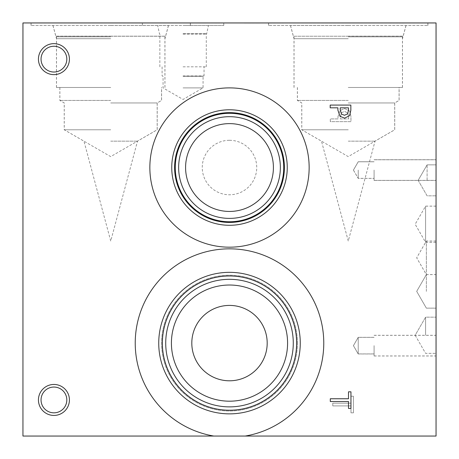 <?xml version="1.0" encoding="UTF-8"?>
<svg xmlns="http://www.w3.org/2000/svg" width="459" height="459" viewBox="0 0 459 459"><rect width="100%" height="100%" fill="white"/><g stroke="black" fill="none" stroke-linecap="round" stroke-linejoin="round"><path stroke-width="0.34" stroke-dasharray="2.29 1.72" d="M330.296 401.505L330.296 398.762L348.507 398.762L348.507 391.831L350.951 391.831L350.951 408.435L348.507 408.435L348.507 401.505L330.296 401.505M347.687 113.786L348.473 110.103L348.473 107.825L340.234 107.825L340.234 109.701L341.473 114.102L344.537 115.272L347.687 113.786M349.557 115.674L344.623 118.135L340.033 116.328L337.893 110.154L337.893 107.825L330.193 107.825L330.193 105.082L350.848 105.082L350.848 110.269L349.557 115.674M332.775 403.157L332.775 405.899L350.986 405.899L350.986 412.83L353.43 412.83L353.43 396.226L350.986 396.226L350.986 403.157L332.775 403.157L332.775 405.899L350.986 405.899L350.986 412.83L353.43 412.83L353.43 396.226L350.986 396.226L350.986 403.157L332.775 403.157M347.79 112.948L348.576 116.632L348.576 118.91L340.337 118.91L340.337 117.034L341.576 112.633L344.64 111.462L347.79 112.948L348.576 116.632L348.576 118.91L340.337 118.91L340.337 117.034L341.576 112.633L344.64 111.462L347.79 112.948M349.66 111.061L344.726 108.599L340.136 110.407L337.996 116.58L337.996 118.91L330.296 118.91L330.296 121.652L350.951 121.652L350.951 116.466L349.66 111.061L344.726 108.599L340.136 110.407L337.996 116.58L337.996 118.91L330.296 118.91L330.296 121.652L350.951 121.652L350.951 116.466L349.66 111.061M245.232 436.05A94.267 94.267 0 0 0 308.379 291.482A94.267 94.267 0 0 0 150.621 291.482A94.267 94.267 0 0 0 213.768 436.05L436.05 436.05L436.05 22.95L22.95 22.95L22.95 436.05L213.768 436.05A94.267 94.267 0 0 1 150.621 291.482A94.267 94.267 0 0 1 308.379 291.482A94.267 94.267 0 0 1 245.232 436.05A94.267 94.267 0 0 0 308.379 291.482A94.267 94.267 0 0 0 150.621 291.482A94.267 94.267 0 0 0 213.768 436.05M53.932 415.435A15.491 15.491 0 0 0 69.424 399.944A15.491 15.491 0 0 0 53.932 384.453A15.491 15.491 0 0 0 38.441 399.944A15.491 15.491 0 0 0 53.932 415.435A15.491 15.491 0 0 0 69.424 399.944A15.491 15.491 0 0 0 53.932 384.453A15.491 15.491 0 0 0 38.441 399.944A15.491 15.491 0 0 0 53.932 415.435A15.491 15.491 0 0 1 38.441 399.944A15.491 15.491 0 0 1 53.932 384.453A15.491 15.491 0 0 1 69.424 399.944A15.491 15.491 0 0 1 53.932 415.435M53.932 74.628A15.491 15.491 0 0 0 69.424 59.136A15.491 15.491 0 0 0 53.932 43.645A15.491 15.491 0 0 0 38.441 59.136A15.491 15.491 0 0 0 53.932 74.628A15.491 15.491 0 0 0 69.424 59.136A15.491 15.491 0 0 0 53.932 43.645A15.491 15.491 0 0 0 38.441 59.136A15.491 15.491 0 0 0 53.932 74.628A15.491 15.491 0 0 1 38.441 59.136A15.491 15.491 0 0 1 53.932 43.645A15.491 15.491 0 0 1 69.424 59.136A15.491 15.491 0 0 1 53.932 74.628M229.5 247.183A79.648 79.648 0 0 0 309.148 167.535A79.648 79.648 0 0 0 229.5 87.887A79.648 79.648 0 0 0 149.852 167.535A79.648 79.648 0 0 0 229.5 247.183A79.648 79.648 0 0 1 149.852 167.535A79.648 79.648 0 0 1 229.5 87.887A79.648 79.648 0 0 1 309.148 167.535A79.648 79.648 0 0 1 229.5 247.183M259.019 22.95L243.626 23.082L259.019 23.082M253.311 22.95L243.626 22.95L253.311 23.082M245.904 22.95L259.972 23.082L245.904 23.082M256.512 22.95L260.356 23.082L256.512 22.95M254.441 22.95L250.597 23.082L254.441 22.95M252.611 22.95L243.677 22.95L252.611 23.082M251.807 22.95L243.626 22.95L251.807 23.082M185.092 22.95L205.747 23.082L185.092 22.95M198.919 22.95L219.574 23.082L198.919 22.95M199.12 22.95L219.941 22.95L199.12 23.082M110.694 22.95L31.046 22.95L110.694 22.95M348.266 22.95L427.914 22.95L348.266 22.95M110.734 22.95L31.086 22.95L110.734 22.95M348.226 22.95L268.578 22.95L348.226 22.95M183.066 22.95L223.757 22.95L183.066 22.95M398.538 22.95L387.057 22.95L398.538 23.082M398.578 22.95L387.098 22.95L398.578 23.082M185.052 22.95L205.707 23.082L185.052 22.95M278.699 22.95L273.816 23.082L278.699 22.95M282.87 22.95L267.172 23.082L282.87 22.95M279.732 22.95L283.57 23.082L279.732 22.95M277.655 22.95L273.816 23.082L277.655 22.95M267.172 22.95L280.707 23.082L267.172 22.95M280.736 22.95L273.346 23.082L280.736 22.95M270.024 22.95L281.069 22.95L270.024 23.082M202.935 22.95L193.21 22.95L202.935 23.082M202.895 22.95L193.17 22.95L202.895 23.082M404.872 22.95L399.364 23.082L404.872 23.082M390.311 22.95L397.075 22.95L390.311 23.082M404.832 22.95L399.324 23.082L404.832 23.082M390.27 22.95L397.035 22.95L390.27 23.082M216.763 22.95L207.038 22.95L216.763 23.082M229.5 285.022A58.081 58.081 0 0 0 171.419 343.102A58.081 58.081 0 0 0 229.5 401.183A58.081 58.081 0 0 0 287.581 343.102A58.081 58.081 0 0 0 229.5 285.022A58.081 58.081 0 0 1 287.581 343.102A58.081 58.081 0 0 1 229.5 401.183A58.081 58.081 0 0 1 171.419 343.102A58.081 58.081 0 0 1 229.5 285.022A58.081 58.081 0 0 0 179.199 372.146A58.081 58.081 0 0 0 279.801 372.146A58.081 58.081 0 0 0 229.5 285.022M229.5 279.319A63.784 63.784 0 0 0 165.716 343.102A63.784 63.784 0 0 0 229.5 406.886A63.784 63.784 0 0 0 293.284 343.102A63.784 63.784 0 0 0 229.5 279.319A63.784 63.784 0 0 1 293.284 343.102A63.784 63.784 0 0 1 229.5 406.886A63.784 63.784 0 0 1 165.716 343.102A63.784 63.784 0 0 1 229.5 279.319A63.784 63.784 0 0 1 284.735 374.992A63.784 63.784 0 0 1 174.265 374.992A63.784 63.784 0 0 1 229.5 279.319M229.5 410.231A67.129 67.129 0 0 0 296.629 343.102A67.129 67.129 0 0 0 229.5 275.974A67.129 67.129 0 0 0 162.371 343.102A67.129 67.129 0 0 0 229.5 410.231A67.134 67.134 0 0 1 162.366 343.102A67.134 67.134 0 0 1 229.5 275.968A67.134 67.134 0 0 1 296.634 343.102A67.134 67.134 0 0 1 229.5 410.237M229.5 272.336A70.766 70.766 0 0 0 158.734 343.102A70.766 70.766 0 0 0 229.5 413.869A70.766 70.766 0 0 0 300.266 343.102A70.766 70.766 0 0 0 229.5 272.336M229.5 123.62A43.915 43.915 0 0 0 185.585 167.535A43.915 43.915 0 0 0 229.5 211.45A43.915 43.915 0 0 0 273.415 167.535A43.915 43.915 0 0 0 229.5 123.62A43.915 43.915 0 0 1 273.415 167.535A43.915 43.915 0 0 1 229.5 211.45A43.915 43.915 0 0 1 185.585 167.535A43.915 43.915 0 0 1 229.5 123.62A43.915 43.915 0 0 0 191.472 189.492A43.915 43.915 0 0 0 267.528 189.492A43.915 43.915 0 0 0 229.5 123.62M229.5 116.684A50.851 50.851 0 0 0 178.649 167.535A50.851 50.851 0 0 0 229.5 218.386A50.851 50.851 0 0 0 280.351 167.535A50.851 50.851 0 0 0 229.5 116.684A50.851 50.851 0 0 1 280.351 167.535A50.851 50.851 0 0 1 229.5 218.386A50.851 50.851 0 0 1 178.649 167.535A50.851 50.851 0 0 1 229.5 116.684A50.851 50.851 0 0 1 273.541 192.964A50.851 50.851 0 0 1 185.459 192.964A50.851 50.851 0 0 1 229.5 116.684M229.5 221.76A54.225 54.225 0 0 0 283.725 167.535A54.225 54.225 0 0 0 229.5 113.31A54.225 54.225 0 0 0 175.275 167.535A54.225 54.225 0 0 0 229.5 221.76M149.852 167.535A79.648 79.648 0 0 1 229.5 87.887A79.648 79.648 0 0 1 309.148 167.535A79.648 79.648 0 0 1 229.5 247.183A79.648 79.648 0 0 1 149.852 167.535M174.598 167.535A54.902 54.902 0 0 1 229.5 112.633A54.902 54.902 0 0 1 284.402 167.535A54.902 54.902 0 0 1 229.5 222.437A54.902 54.902 0 0 1 174.598 167.535M53.932 46.25A12.886 12.886 0 0 0 41.046 59.136A12.886 12.886 0 0 0 53.932 72.029A12.886 12.886 0 0 0 66.819 59.136A12.886 12.886 0 0 0 53.932 46.25A12.886 12.886 0 0 1 66.819 59.136A12.886 12.886 0 0 1 53.932 72.029A12.886 12.886 0 0 1 41.046 59.136A12.886 12.886 0 0 1 53.932 46.25A12.886 12.886 0 0 1 65.092 65.58A12.886 12.886 0 0 1 42.773 65.58A12.886 12.886 0 0 1 53.932 46.25M53.932 387.057A12.886 12.886 0 0 0 41.046 399.944A12.886 12.886 0 0 0 53.932 412.836A12.886 12.886 0 0 0 66.819 399.944A12.886 12.886 0 0 0 53.932 387.057A12.886 12.886 0 0 1 66.819 399.944A12.886 12.886 0 0 1 53.932 412.836A12.886 12.886 0 0 1 41.046 399.944A12.886 12.886 0 0 1 53.932 387.057A12.886 12.886 0 0 1 65.092 406.387A12.886 12.886 0 0 1 42.773 406.387A12.886 12.886 0 0 1 53.932 387.057M162.366 343.102A67.134 67.134 0 0 0 229.5 410.237A67.134 67.134 0 0 0 296.634 343.102A67.134 67.134 0 0 0 229.5 275.968A67.134 67.134 0 0 0 162.366 343.102M300.266 343.102A70.766 70.766 0 0 0 229.5 272.336A70.766 70.766 0 0 0 158.734 343.102A70.766 70.766 0 0 0 229.5 413.869A70.766 70.766 0 0 0 300.266 343.102M297.415 343.102A67.915 67.915 0 0 0 229.5 275.188A67.915 67.915 0 0 0 161.585 343.102A67.915 67.915 0 0 0 229.5 411.017A67.915 67.915 0 0 0 297.415 343.102A67.915 67.915 0 0 0 229.5 275.188A67.915 67.915 0 0 0 161.585 343.102A67.915 67.915 0 0 0 229.5 411.017A67.915 67.915 0 0 0 297.415 343.102M229.5 140.293A27.242 27.242 0 0 1 253.093 181.156A27.242 27.242 0 0 1 205.907 181.156A27.242 27.242 0 0 1 229.5 140.293M229.5 221.777A54.242 54.242 0 0 1 175.258 167.535A54.242 54.242 0 0 1 229.5 113.293A54.242 54.242 0 0 1 283.742 167.535A54.242 54.242 0 0 1 229.5 221.777M229.5 113.293A54.242 54.242 0 0 0 182.527 194.656A54.242 54.242 0 0 0 276.473 194.656A54.242 54.242 0 0 0 229.5 113.293M229.5 112.65A54.885 54.885 0 0 1 277.035 194.977A54.885 54.885 0 0 1 181.965 194.977A54.885 54.885 0 0 1 229.5 112.65M229.5 112.633A54.902 54.902 0 0 1 284.402 167.535A54.902 54.902 0 0 1 229.5 222.437A54.902 54.902 0 0 1 174.598 167.535A54.902 54.902 0 0 1 229.5 112.633A54.902 54.902 0 0 0 181.953 194.983A54.902 54.902 0 0 0 277.047 194.983A54.902 54.902 0 0 0 229.5 112.633M229.5 109.781A57.754 57.754 0 0 1 287.254 167.535A57.754 57.754 0 0 1 229.5 225.289A57.754 57.754 0 0 1 171.746 167.535A57.754 57.754 0 0 1 229.5 109.781A57.754 57.754 0 0 1 279.514 196.412A57.754 57.754 0 0 1 179.486 196.412A57.754 57.754 0 0 1 229.5 109.781M110.694 25.509L31.046 25.509L110.694 25.509M110.694 36.146L55.791 36.146L110.694 36.146M110.694 36.169L55.791 36.169L110.694 36.169M110.694 36.846L56.468 36.846L110.694 36.846M348.266 36.209L403.168 36.209L348.266 36.209M348.266 36.227L293.381 36.227L348.266 36.227M348.266 36.175L403.168 36.175L348.266 36.175M110.734 36.209L55.832 36.209L110.734 36.209M110.734 36.227L165.619 36.227L110.734 36.227M110.734 36.175L165.636 36.175L110.734 36.175M348.266 25.538L290.513 25.538L348.266 25.538M110.734 25.538L168.487 25.538L110.734 25.538M348.266 38.699L294.041 38.699L348.266 38.699M348.266 141.154L375.037 141.154L348.266 141.154M348.266 25.509L427.914 25.509L348.266 25.509M110.734 38.699L56.509 38.699L110.734 38.699M110.734 141.154L137.505 141.154L110.734 141.154M110.734 25.509L190.382 25.509L110.734 25.509M110.694 129.777L64.22 129.777L110.694 129.777M110.694 102.948L157.167 102.948L110.694 102.948M348.226 129.777L301.752 129.777L348.226 129.777M348.226 102.948L394.7 102.948L348.226 102.948M348.266 129.777L301.793 129.777L348.266 129.777M348.266 102.948L394.74 102.948L348.266 102.948M110.734 129.777L64.26 129.777L110.734 129.777M110.734 102.948L157.207 102.948L110.734 102.948M110.694 100.418L59.842 100.418L110.694 100.418M110.694 87.474L56.468 87.474L110.694 87.474M348.226 100.418L297.375 100.418L348.226 100.418M348.226 87.474L402.451 87.474L348.226 87.474M348.226 36.846L402.451 36.846L348.226 36.846M348.266 100.418L297.415 100.418L348.266 100.418M348.266 87.474L402.491 87.474L348.266 87.474M110.734 100.418L59.882 100.418L110.734 100.418M110.734 87.474L56.509 87.474L110.734 87.474M348.226 25.509L268.578 25.509L348.226 25.509M348.226 36.146L403.128 36.146L348.226 36.146M348.226 36.169L403.128 36.169L348.226 36.169M183.066 87.893L203.062 87.893L183.066 87.893M183.066 76.349L203.062 76.349L183.066 76.349M183.066 75.907L204.048 75.907L183.066 75.907M183.066 66.819L206.286 66.819L183.066 66.819M183.066 34.104L206.286 34.104L183.066 34.104M183.066 25.509L223.757 25.509L183.066 25.509M183.066 33.673L206.699 33.673L183.066 33.691M427.105 180.341L427.105 164.85L427.105 180.341M436.05 180.341L436.05 195.832L436.05 180.341M425.602 335.254L425.602 317.158L425.602 335.254M436.05 335.254L436.05 317.158L436.05 335.254M425.602 224.239L425.602 206.143L425.602 224.239M436.05 224.239L436.05 206.143L436.05 224.239M425.602 224.21L425.602 242.306L425.602 224.21M436.05 224.21L436.05 242.306L436.05 224.21M426.365 257.838L426.365 274.608L426.365 257.838M436.05 257.838L436.05 274.608L436.05 257.838M426.365 257.797L426.365 241.027L426.365 257.797M436.05 257.797L436.05 274.568L436.05 257.797M426.365 291.356L426.365 274.585L426.365 291.356M436.05 291.356L436.05 274.585L436.05 291.356M426.365 291.385L426.365 274.608L426.365 291.385M436.05 291.385L436.05 274.608L436.05 291.385M358.227 170.094L358.227 178.402L358.227 170.094M374.085 170.094L374.085 180.421L374.085 170.094M436.05 170.094L436.05 180.421L436.05 170.094M358.227 345.661L358.227 353.969L358.227 345.661M374.085 345.661L374.085 355.989L374.085 345.661M436.05 345.661L436.05 355.989L436.05 345.661M358.227 170.054L358.227 178.356L358.227 170.054M374.085 170.054L374.085 180.381L374.085 170.054M436.05 170.054L436.05 180.381L436.05 170.054M358.227 345.621L358.227 337.319L358.227 345.621M374.085 345.621L374.085 355.949L374.085 345.621M436.05 345.621L436.05 355.949L436.05 345.621M31.046 22.95L31.046 25.509M190.336 22.95L190.336 25.509M164.919 87.474L164.919 36.846L165.596 36.169L168.442 25.509M56.468 87.474L56.468 36.846L55.791 36.169L52.94 25.509M402.491 87.474L402.491 38.699L406.02 25.509M294.041 87.474L294.041 38.699L290.513 25.509M164.959 87.474L164.959 38.699L168.487 25.509M56.509 87.474L56.509 38.699L52.98 25.509M297.415 87.474L297.415 100.418L301.793 102.948L301.793 129.777L321.495 141.154L348.266 241.067L375.037 141.154L394.74 129.777L394.74 102.948L399.118 100.418L399.118 87.474M427.914 25.509L427.914 22.95M268.618 25.509L268.618 22.95M59.882 87.474L59.882 100.418L64.26 102.948L64.26 129.777L83.963 141.154L110.734 241.067L137.505 141.154L157.207 129.777L157.207 102.948L161.585 100.418L161.585 87.474M190.382 25.509L190.382 22.95M31.086 25.509L31.086 22.95M59.842 87.474L59.842 100.418L64.22 102.948L64.22 129.777L110.694 156.611L157.167 129.777L157.167 102.948L161.545 100.418L161.545 87.474M297.375 87.474L297.375 100.418L301.752 102.948L301.752 129.777L348.226 156.611L394.7 129.777L394.7 102.948L399.078 100.418L399.078 87.474M402.451 87.474L402.451 36.846L403.128 36.169L405.974 25.509M294.001 87.474L294.001 36.846L293.324 36.169L290.472 25.509M268.578 22.95L268.578 25.509M427.868 22.95L427.868 25.509M162.09 66.819L162.09 75.907L163.071 76.349L163.071 87.893L183.066 99.437L203.062 87.893L203.062 76.349L204.048 75.907L204.048 66.819M206.286 66.819L206.286 34.104L206.699 33.691L208.432 25.509M159.852 66.819L159.852 34.104L159.439 33.691L157.701 25.509M142.376 22.95L142.376 25.509M223.757 22.95L223.757 25.509M418.16 180.341L427.105 195.832L436.05 195.832L427.105 195.832L418.16 180.341L427.105 164.85L436.05 164.85L427.105 164.85L418.16 180.341M415.16 335.254L425.602 353.35L436.05 353.35L425.602 353.35L415.16 335.254L425.602 317.158L436.05 317.158L425.602 317.158L415.16 335.254M436.05 206.143L425.602 206.143L415.16 224.239L425.602 242.329L436.05 242.329M436.05 206.12L425.602 206.12L415.16 224.21L425.602 242.306L436.05 242.306M436.05 241.067L426.365 241.067L416.686 257.838L426.365 274.608L436.05 274.608M436.05 241.027L426.365 241.027L416.686 257.797L426.365 274.568L436.05 274.568M436.05 308.155L426.365 308.155L416.686 291.385L426.365 274.608L416.686 291.356L426.365 308.127L436.05 308.127M353.43 170.094L358.227 178.402L374.085 178.402L358.227 178.402L353.43 170.094L358.227 161.792L374.085 161.792L358.227 161.792L353.43 170.094M374.085 180.421L436.05 180.421L374.085 180.421M374.085 159.766L436.05 159.766L374.085 159.766M374.085 337.359L358.227 337.359L374.085 337.359L358.227 337.359L353.43 345.661L358.227 353.969L353.43 345.661L358.227 337.359L353.43 345.661L358.227 353.969L374.085 353.969M374.085 355.989L436.05 355.989M374.085 335.334L436.05 335.334M353.43 170.054L358.227 178.356L374.085 178.356L358.227 178.356L353.43 170.054L358.227 161.752L374.085 161.752L358.227 161.752L353.43 170.054M374.085 180.381L436.05 180.381L374.085 180.381M374.085 159.726L436.05 159.726L374.085 159.726M374.085 337.319L358.227 337.319L353.43 345.621L358.227 353.923L374.085 353.923M374.085 355.949L436.05 355.949M374.085 335.294L436.05 335.294"/><path stroke-width="0.69" d="M330.296 401.505L330.296 398.762L348.507 398.762L348.507 391.831L350.951 391.831L350.951 408.435L348.507 408.435L348.507 401.505L330.296 401.505M347.687 113.786L348.473 110.103L348.473 107.825L340.234 107.825L340.234 109.701L341.473 114.102L344.537 115.272L347.687 113.786M349.557 115.674L344.623 118.135L340.033 116.328L337.893 110.154L337.893 107.825L330.193 107.825L330.193 105.082L350.848 105.082L350.848 110.269L349.557 115.674M213.768 436.05A94.267 94.267 0 0 1 150.621 291.482A94.267 94.267 0 0 1 308.379 291.482A94.267 94.267 0 0 1 245.232 436.05L436.05 436.05L436.05 22.95L22.95 22.95L22.95 436.05L245.232 436.05M149.852 167.535A79.648 79.648 0 0 1 229.5 87.887A79.648 79.648 0 0 1 309.148 167.535A79.648 79.648 0 0 1 229.5 247.183A79.648 79.648 0 0 1 149.852 167.535M53.932 74.628A15.491 15.491 0 0 1 38.441 59.136A15.491 15.491 0 0 1 53.932 43.645A15.491 15.491 0 0 1 69.424 59.136A15.491 15.491 0 0 1 53.932 74.628M53.932 415.435A15.491 15.491 0 0 1 38.441 399.944A15.491 15.491 0 0 1 53.932 384.453A15.491 15.491 0 0 1 69.424 399.944A15.491 15.491 0 0 1 53.932 415.435M229.5 305.413A37.69 37.69 0 0 0 196.859 361.95A37.69 37.69 0 0 0 262.141 361.95A37.69 37.69 0 0 0 229.5 305.413M229.5 285.022A58.081 58.081 0 0 1 279.801 372.146A58.081 58.081 0 0 1 179.199 372.146A58.081 58.081 0 0 1 229.5 285.022M229.5 279.319A63.784 63.784 0 0 0 174.265 374.992A63.784 63.784 0 0 0 284.735 374.992A63.784 63.784 0 0 0 229.5 279.319M229.5 275.974A67.129 67.129 0 0 1 287.632 376.667A67.129 67.129 0 0 1 171.368 376.667A67.129 67.129 0 0 1 229.5 275.974M229.5 272.336A70.766 70.766 0 0 0 168.218 378.486A70.766 70.766 0 0 0 290.782 378.486A70.766 70.766 0 0 0 229.5 272.336M229.5 123.62A43.915 43.915 0 0 1 267.528 189.492A43.915 43.915 0 0 1 191.472 189.492A43.915 43.915 0 0 1 229.5 123.62M229.5 116.684A50.851 50.851 0 0 0 185.459 192.964A50.851 50.851 0 0 0 273.541 192.964A50.851 50.851 0 0 0 229.5 116.684M283.725 167.535A54.225 54.225 0 0 1 229.5 221.76A54.225 54.225 0 0 1 175.275 167.535A54.225 54.225 0 0 1 229.5 113.31A54.225 54.225 0 0 1 283.725 167.535M171.746 167.535A57.754 57.754 0 0 1 229.5 109.781A57.754 57.754 0 0 1 287.254 167.535A57.754 57.754 0 0 1 229.5 225.289A57.754 57.754 0 0 1 171.746 167.535M174.598 167.535A54.902 54.902 0 0 1 229.5 112.633A54.902 54.902 0 0 1 284.402 167.535A54.902 54.902 0 0 1 229.5 222.437A54.902 54.902 0 0 1 174.598 167.535M53.932 46.25A12.886 12.886 0 0 0 42.773 65.58A12.886 12.886 0 0 0 65.092 65.58A12.886 12.886 0 0 0 53.932 46.25M53.932 387.057A12.886 12.886 0 0 0 42.773 406.387A12.886 12.886 0 0 0 65.092 406.387A12.886 12.886 0 0 0 53.932 387.057"/></g></svg>
